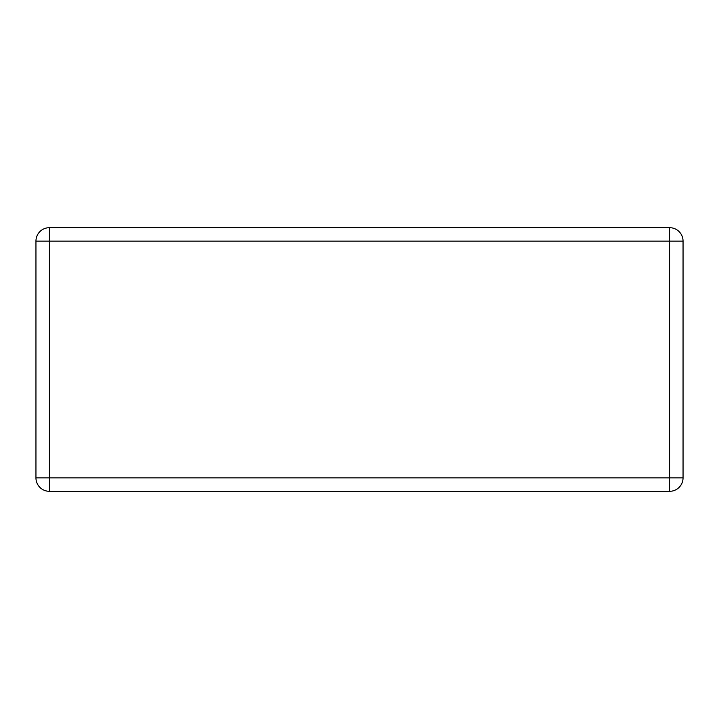 <?xml version="1.0" encoding="UTF-8"?>
<svg xmlns="http://www.w3.org/2000/svg" width="719" height="719" viewBox="0 0 719 719"><rect width="100%" height="100%" fill="white"/><g stroke="black" fill="none" stroke-linecap="round" stroke-linejoin="round"><path stroke-width="1.08" d="M49.413 227.68L669.587 227.68A13.463 13.463 0 0 1 683.05 241.144L683.05 477.856A13.463 13.463 0 0 1 669.587 491.32L49.413 491.32A13.463 13.463 0 0 1 35.95 477.856L35.95 241.144A13.463 13.463 0 0 1 49.413 227.68L49.413 477.856L669.587 477.856L669.587 241.144L35.95 241.144M683.05 477.856L669.587 477.856L669.587 491.32M49.413 491.32L49.413 477.856L35.95 477.856M669.587 227.68L669.587 241.144L683.05 241.144"/></g></svg>
